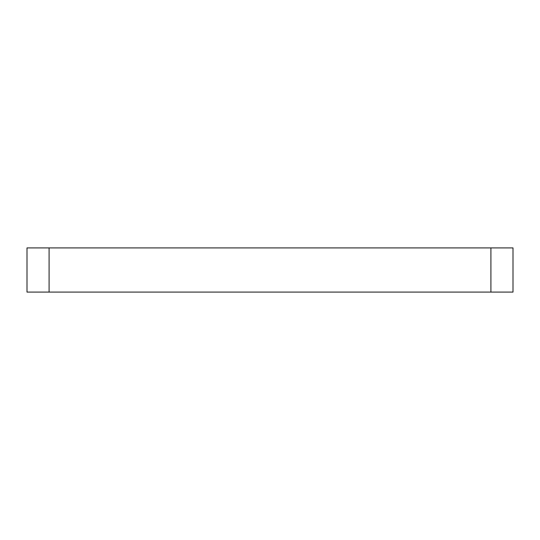 <?xml version="1.0" encoding="UTF-8"?>
<svg xmlns="http://www.w3.org/2000/svg" width="540" height="540" viewBox="0 0 540 540"><rect width="100%" height="100%" fill="white"/><g stroke="black" fill="none" stroke-linecap="round" stroke-linejoin="round"><path stroke-width="0.81" d="M49.093 292.093L490.907 292.093L490.907 247.907L49.093 247.907L49.093 292.093L49.093 247.907L27 247.907L27 292.093L513 292.093L513 247.907L513 292.093L490.907 292.093L490.907 247.907L513 247.907L27 247.907L27 292.093L49.093 292.093"/></g></svg>

